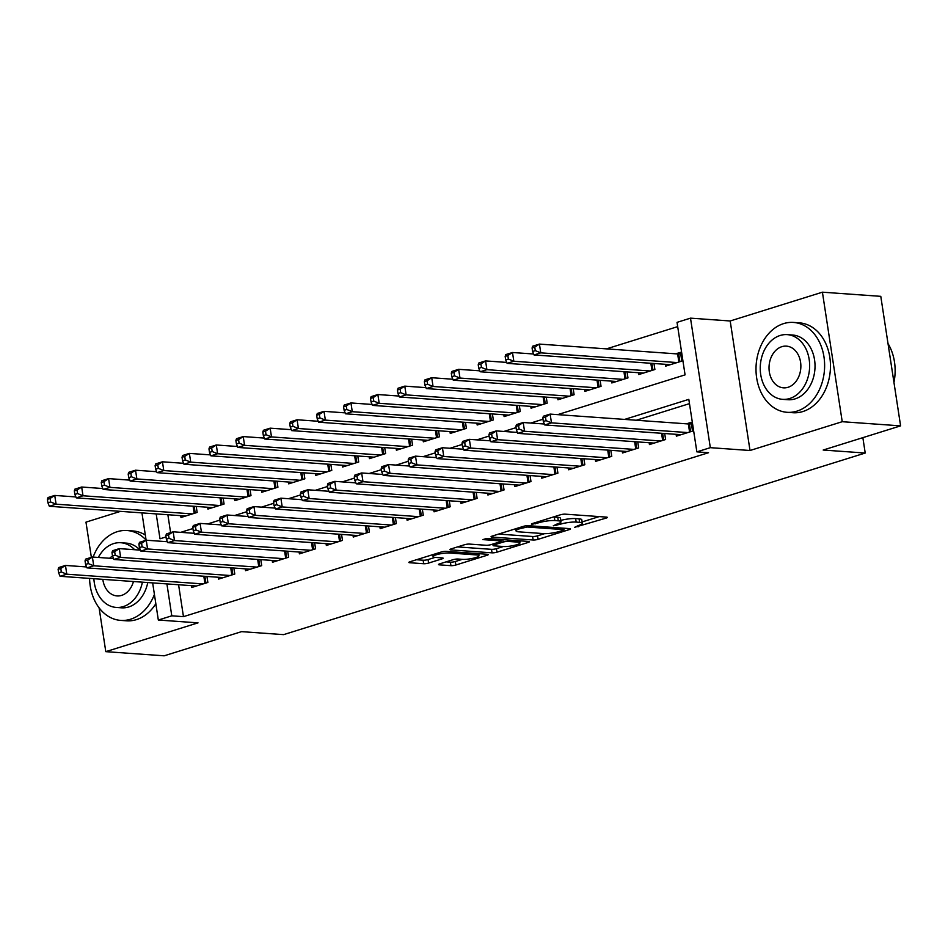 <?xml version="1.0" encoding="UTF-8"?>
<svg xmlns="http://www.w3.org/2000/svg" width="948" height="948" viewBox="0 0 948 948"><rect width="100%" height="100%" fill="white"/><g stroke="black" fill="none" stroke-linecap="round" stroke-linejoin="round"><path stroke-width="1.42" d="M574.595 527.325L606.128 518.094A3.543 0.652 171.3 0 0 607.336 517.395A3.543 0.652 171.3 0 0 606.483 517.11L565.233 514.16A3.543 0.652 171.3 0 0 560.304 514.823L532.219 523.592L531.378 524.078L531.97 524.291L539.057 522.692A11.317 2.097 171.3 0 1 554.853 520.571L558.289 520.819A11.317 2.097 171.3 0 1 561.015 521.744A11.317 2.097 171.3 0 1 557.163 523.983L553.288 525.808L560.375 524.208A11.317 2.097 171.3 0 1 576.159 522.087L579.595 522.336A11.317 2.097 171.3 0 1 582.333 523.26A11.317 2.097 171.3 0 1 578.481 525.5L574.595 527.325M439.718 563.859A3.543 0.652 171.3 0 0 438.521 564.558A3.543 0.652 171.3 0 0 439.374 564.854L450.94 565.672A3.543 0.652 171.3 0 0 455.881 565.008L487.059 555.279A3.543 0.652 171.3 0 0 488.267 554.58A3.543 0.652 171.3 0 0 487.414 554.284L446.164 551.345A3.543 0.652 171.3 0 0 441.235 552.009L410.046 561.737A3.543 0.652 171.3 0 0 408.837 562.437A3.543 0.652 171.3 0 0 409.69 562.733L423.673 563.728A3.543 0.652 171.3 0 0 428.603 563.065L441.958 558.893A3.543 0.652 171.3 0 0 443.154 558.206A3.543 0.652 171.3 0 0 442.301 557.91L435.369 557.412A9.468 1.754 171.3 0 1 433.094 556.642A9.468 1.754 171.3 0 1 439.043 554.059A9.468 1.754 171.3 0 1 449.518 553.004L476.666 554.936A9.468 1.754 171.3 0 1 478.953 555.718A9.468 1.754 171.3 0 1 472.993 558.301A9.468 1.754 171.3 0 1 462.529 559.356L458.002 559.036A3.543 0.652 171.3 0 0 453.073 559.687L439.718 563.859M178.579 584.75L183.462 616.65L171.789 615.821L158.328 620.028L152.652 582.902M900.6 425.865L842.227 421.706L822.414 292.185L880.787 296.345L900.6 425.865L823.184 450.039L865.216 453.037L283.606 634.639L241.574 631.641L164.158 655.815L105.797 651.655L198.013 622.86L158.328 620.028M822.414 292.185L730.185 320.981L750.01 450.501L842.227 421.706M750.01 450.501L710.325 447.669L696.863 451.864L688.817 399.357L624.602 419.419M183.462 616.65L708.535 452.706L696.863 451.864M533.143 540.005A3.543 0.652 171.3 0 0 538.073 539.341L569.262 529.612A3.543 0.652 171.3 0 0 570.471 528.913A3.543 0.652 171.3 0 0 569.618 528.617L528.368 525.678A3.543 0.652 171.3 0 0 523.426 526.341L492.237 536.07A3.543 0.652 171.3 0 0 491.04 536.769A3.543 0.652 171.3 0 0 491.894 537.066L533.143 540.005L532.61 536.509A3.543 0.652 171.3 0 0 537.54 535.845L544.579 533.653M528.166 542.446L496.977 552.174A3.543 0.652 171.3 0 1 492.036 552.838L450.786 549.899A3.543 0.652 171.3 0 1 449.933 549.603A3.543 0.652 171.3 0 1 451.141 548.904L464.484 544.745A3.543 0.652 171.3 0 1 469.426 544.081L486.158 545.278A3.543 0.652 171.3 0 0 491.088 544.614L499.94 541.841A3.543 0.652 171.3 0 0 501.148 541.154A3.543 0.652 171.3 0 0 500.295 540.858L482.876 539.613L486.573 538.464L528.51 541.45A3.543 0.652 171.3 0 1 529.363 541.746A3.543 0.652 171.3 0 1 528.166 542.446L528.012 541.415M120.491 511.363L85.972 522.135L91.364 557.353M99.09 607.822L105.797 651.655M676.09 434.326L676.374 436.151L692.526 431.103L691.187 422.358L686.482 423.827M649.167 442.728L649.451 444.565L665.603 439.517L664.69 433.509M622.244 451.141L622.516 452.966L638.679 447.918L637.755 441.922M595.32 459.543L595.593 461.38L611.756 456.332L610.832 450.324M568.385 467.957L568.67 469.781L584.821 464.733L583.909 458.737M541.462 476.358L541.746 478.195L557.898 473.147L556.974 467.139M514.539 484.772L514.811 486.597L530.975 481.548L530.051 475.552M487.616 493.173L487.888 495.01L504.04 489.962L503.127 483.954M460.681 501.587L460.965 503.412L477.117 498.375L476.204 492.368M433.757 510L434.042 511.825L450.193 506.777L449.269 500.769M406.834 518.402L407.107 520.227L423.27 515.191L422.346 509.183M379.899 526.815L380.184 528.64L396.335 523.592L395.423 517.584M352.976 535.217L353.26 537.042L369.412 532.006L368.499 525.998M326.053 543.631L326.337 545.456L342.489 540.407L341.564 534.399M299.13 552.032L299.402 553.857L315.566 548.821L314.641 542.813M272.195 560.446L272.479 562.271L288.63 557.223L287.718 551.215M245.271 568.847L245.556 570.672L261.707 565.636L260.795 559.628M218.348 577.261L218.621 579.086L234.784 574.038L233.86 568.03M689.48 403.635L636.286 420.248M206.937 576.443L207.861 582.451L191.697 587.487L191.425 585.663M677.69 326.622L606.447 348.876M167.867 514.74L170.604 532.61M665.378 364.316L665.662 366.141L681.813 361.093L680.474 352.348L675.77 353.817M653.978 363.499L654.89 369.507L638.739 374.555L638.454 372.718M627.043 371.912L627.967 377.908L611.804 382.956L611.531 381.132M600.12 380.314L601.044 386.322L584.88 391.37L584.608 389.533M573.196 388.727L574.109 394.724L557.957 399.772L557.673 397.947M546.261 397.129L547.186 403.137L531.034 408.185L530.75 406.348M519.338 405.543L520.262 411.539L504.099 416.587L503.826 414.762M492.415 413.944L493.327 419.952L477.176 425L476.891 423.175M465.492 422.358L466.404 428.366L450.253 433.402L449.968 431.577M438.557 430.759L439.481 436.767L423.329 441.815L423.045 439.991M411.633 439.173L412.558 445.181L396.394 450.217L396.122 448.392M384.71 447.575L385.623 453.582L369.471 458.631L369.187 456.806M357.787 455.988L358.7 461.996L342.548 467.032L342.264 465.207M330.852 464.39L331.776 470.398L315.613 475.446L315.34 473.621M303.929 472.803L304.853 478.811L288.69 483.847L288.417 482.022M277.006 481.205L277.918 487.213L261.767 492.261L261.482 490.436M250.082 489.618L250.995 495.626L234.843 500.663L234.559 498.838M223.147 498.02L224.072 504.028L207.908 509.076L207.636 507.251M196.224 506.433L197.148 512.441L180.985 517.478L180.713 515.653M865.216 453.037L862.858 437.656M557.673 414.643L685.072 374.863L677.038 322.356L690.5 318.149L710.325 447.669M730.185 320.981L690.5 318.149M146.122 540.253L141.939 512.892M166.907 583.921L171.789 615.821M156.195 513.911L160.011 538.808L166.007 536.935M180.713 532.349L192.93 528.534M207.636 523.936L219.865 520.12M234.559 515.534L246.788 511.719M261.482 507.121L273.711 503.305M288.417 498.719L300.646 494.903M315.34 490.306L327.57 486.49M342.264 481.904L354.493 478.076M369.187 473.49L381.416 469.675M396.122 465.089L408.351 461.261M423.045 456.675L435.274 452.86M449.968 448.274L462.197 444.446M476.891 439.86L489.121 436.044M503.826 431.459L516.056 427.631M530.75 423.045L542.979 419.229M582.333 523.26L581.799 519.765A11.317 2.097 171.3 0 0 579.062 518.84L579.595 522.336M560.813 520.416A11.317 2.097 171.3 0 1 575.626 518.592L579.062 518.84M561.015 521.744L560.481 518.248A11.317 2.097 171.3 0 0 557.756 517.312L558.289 520.819M553.253 517.027A11.317 2.097 171.3 0 1 554.319 517.075L557.756 517.312M582.131 521.921L599.219 516.589M498.624 534.08L532.61 536.509M563.148 530.288L563.989 529.802L563.396 529.6L527.183 527.017L519.895 528.676A11.317 2.097 171.3 0 0 516.044 530.904A11.317 2.097 171.3 0 0 518.769 531.84L543.524 533.606A11.317 2.097 171.3 0 0 559.308 531.484L563.148 530.288M521.246 540.929L519.717 541.415M503.4 546.498L496.444 548.679L496.977 552.174M457.529 546.913L491.502 549.342A3.543 0.652 171.3 0 0 496.444 548.679M503.518 546.51A9.468 1.754 171.3 0 0 513.982 545.456A9.468 1.754 171.3 0 0 519.942 542.872A9.468 1.754 171.3 0 0 517.655 542.102L508.081 541.415A3.543 0.652 171.3 0 0 503.151 542.078L494.299 544.839A3.543 0.652 171.3 0 0 493.09 545.538A3.543 0.652 171.3 0 0 493.944 545.835L503.518 546.51M416.433 559.747L423.14 560.232A3.543 0.652 171.3 0 0 428.069 559.569L435.049 557.388M446.105 561.868L450.407 562.176A3.543 0.652 171.3 0 0 455.336 561.512L462.304 559.332M478.728 554.213L480.15 553.762M532.077 347.975L532.61 351.471L535.3 350.63L534.767 347.134L532.077 347.975L532.693 346.198L539.424 344.088L540.763 352.846L534.032 354.943L670.378 364.672M680.711 353.853L678.697 353.948A3.602 0.664 -8.7 0 1 677.63 353.948L539.424 344.088L534.767 347.134M677.109 362.574L540.763 352.846L535.3 350.63M534.032 354.943L532.61 351.471M542.789 417.985L543.322 421.481L546.012 420.639L545.479 417.144L542.789 417.985L543.405 416.208L550.136 414.098L551.475 422.855L687.821 432.584M546.012 420.639L551.475 422.855L544.745 424.953L681.091 434.682M545.479 417.144L550.136 414.098L688.343 423.957A3.602 0.664 171.3 0 0 689.409 423.957L691.424 423.863M543.322 421.481L544.745 424.953M893.952 382.423A45.054 34.258 -85.9 0 0 888.003 343.555M797.007 411.124A45.054 34.258 -85.9 0 0 824.582 363.297A45.054 34.258 -85.9 0 0 793.523 322.439A45.054 34.258 -85.9 0 0 783.617 323.612A45.054 34.258 -85.9 0 0 756.042 371.45A45.054 34.258 -85.9 0 0 787.113 412.309A45.054 34.258 -85.9 0 0 797.007 411.124M787.113 412.309L792.943 412.724A45.054 34.258 -85.9 0 0 802.849 411.551A45.054 34.258 -85.9 0 0 830.424 363.712A45.054 34.258 -85.9 0 0 799.354 322.853L793.523 322.439M787.255 334.632L792.623 335.023A32.433 24.66 94.1 0 1 814.996 364.435A32.433 24.66 94.1 0 1 795.135 398.871A32.433 24.66 94.1 0 1 788.001 399.724L782.633 399.345A32.433 24.66 -85.9 0 0 789.767 398.492A32.433 24.66 -85.9 0 0 809.616 364.056A32.433 24.66 -85.9 0 0 787.255 334.632A32.433 24.66 -85.9 0 0 780.121 335.485A32.433 24.66 -85.9 0 0 760.272 369.921A32.433 24.66 -85.9 0 0 782.633 399.345M781.839 346.684A20.903 15.891 -85.9 0 0 769.041 368.879A20.903 15.891 -85.9 0 0 783.463 387.839A20.903 15.891 -85.9 0 0 788.049 387.294A20.903 15.891 -85.9 0 0 800.847 365.099A20.903 15.891 -85.9 0 0 786.437 346.139A20.903 15.891 -85.9 0 0 781.839 346.684M89.586 578.399A45.054 34.258 -85.9 0 0 120.68 620.395A45.054 34.258 -85.9 0 0 130.587 619.222A45.054 34.258 -85.9 0 0 154.417 594.432M146.087 540.028A45.054 34.258 -85.9 0 0 127.091 530.524A45.054 34.258 -85.9 0 0 117.197 531.71A45.054 34.258 -85.9 0 0 93.141 557.08M120.68 620.395L126.522 620.81A45.054 34.258 -85.9 0 0 136.417 619.636A45.054 34.258 -85.9 0 0 155.839 603.71M145.328 535.028A45.054 34.258 -85.9 0 0 132.933 530.951L127.091 530.524M134.64 549.721A32.433 24.66 -85.9 0 0 120.823 542.73L126.191 543.109A32.433 24.66 94.1 0 1 140.008 550.101M147.77 582.546A32.433 24.66 94.1 0 1 128.703 606.969A32.433 24.66 94.1 0 1 121.581 607.822L116.213 607.431A32.433 24.66 -85.9 0 0 123.335 606.59A32.433 24.66 -85.9 0 0 142.401 582.167M120.823 542.73A32.433 24.66 -85.9 0 0 113.701 543.571A32.433 24.66 -85.9 0 0 98.331 557.46M112.528 556.061A20.903 15.891 -85.9 0 0 109.601 558.265M102.811 579.346A20.903 15.891 -85.9 0 0 117.031 595.925A20.903 15.891 -85.9 0 0 121.628 595.38A20.903 15.891 -85.9 0 0 133.455 581.527M93.876 578.707A32.433 24.66 -85.9 0 0 116.213 607.431M505.154 356.377L505.687 359.885L508.377 359.043L507.844 355.536L505.154 356.377L505.758 354.599L512.489 352.502L513.828 361.247L507.097 363.357L643.443 373.074M533.641 354.007L512.489 352.502L507.844 355.536M650.174 370.976L513.828 361.247L508.377 359.043M507.097 363.357L505.687 359.885M478.219 364.79L478.752 368.286L481.454 367.445L480.92 363.949L478.219 364.79L478.835 363.013L485.566 360.904L486.905 369.661L480.174 371.758L616.52 381.487M506.718 362.42L485.566 360.904L480.92 363.949M623.251 379.39L486.905 369.661L481.454 367.445M480.174 371.758L478.752 368.286M451.295 373.192L451.829 376.7L454.519 375.858L453.985 372.351L451.295 373.192L451.912 371.415L458.642 369.317L459.981 378.062L453.251 380.172L589.597 389.901M479.795 370.822L458.642 369.317L453.985 372.351M596.328 387.791L459.981 378.062L454.519 375.858M453.251 380.172L451.829 376.7M424.372 381.606L424.905 385.101L427.595 384.26L427.062 380.764L424.372 381.606L424.988 379.828L431.719 377.719L433.058 386.476L426.327 388.573L562.674 398.302M452.871 379.236L431.719 377.719L427.062 380.764M569.404 396.205L433.058 386.476L427.595 384.26M426.327 388.573L424.905 385.101M515.866 426.387L516.399 429.894L519.089 429.053L518.556 425.545L515.866 426.387L516.47 424.609L523.201 422.512L524.54 431.257L660.886 440.986M519.089 429.053L524.54 431.257L517.809 433.366L654.156 443.083M518.556 425.545L523.201 422.512L544.353 424.017M516.399 429.894L517.809 433.366M488.931 434.8L489.476 438.296L492.166 437.455L491.633 433.959L488.931 434.8L489.547 433.023L496.278 430.913L497.617 439.671L633.963 449.399M492.166 437.455L497.617 439.671L490.886 441.768L627.232 451.497M491.633 433.959L496.278 430.913L517.43 432.43M489.476 438.296L490.886 441.768M462.008 443.202L462.541 446.709L465.231 445.868L464.698 442.361L462.008 443.202L462.624 441.424L469.355 439.327L470.694 448.072L607.04 457.801M465.231 445.868L470.694 448.072L463.963 450.181L600.309 459.899M464.698 442.361L469.355 439.327L490.507 440.832M462.541 446.709L463.963 450.181M435.085 451.615L435.618 455.111L438.308 454.27L437.775 450.774L435.085 451.615L435.701 449.838L442.432 447.729L443.771 456.486L580.117 466.215M438.308 454.27L443.771 456.486L437.04 458.583L573.386 468.312M437.775 450.774L442.432 447.729L463.584 449.245M435.618 455.111L437.04 458.583M397.437 390.007L397.982 393.515L400.672 392.673L400.139 389.166L397.437 390.007L398.053 388.23L404.784 386.132L406.123 394.878L399.392 396.987L535.739 406.716M425.936 387.637L404.784 386.132L400.139 389.166M542.469 404.606L406.123 394.878L400.672 392.673M399.392 396.987L397.982 393.515M408.161 460.017L408.695 463.525L411.385 462.683L410.851 459.176L408.161 460.017L408.766 458.24L415.497 456.142L416.836 464.887L553.182 474.616M411.385 462.683L416.836 464.887L410.105 466.997L546.451 476.726M410.851 459.176L415.497 456.142L436.649 457.647M408.695 463.525L410.105 466.997M370.514 398.421L371.047 401.916L373.749 401.075L373.204 397.579L370.514 398.421L371.13 396.643L377.861 394.534L379.2 403.291L372.469 405.389L508.815 415.117M399.013 396.051L377.861 394.534L373.204 397.579M515.546 413.02L379.2 403.291L373.749 401.075M372.469 405.389L371.047 401.916M381.226 468.431L381.76 471.926L384.461 471.085L383.916 467.589L381.226 468.431L381.843 466.653L388.573 464.544L389.912 473.301L526.259 483.03M384.461 471.085L389.912 473.301L383.182 475.398L519.528 485.127M383.916 467.589L388.573 464.544L409.726 466.061M381.76 471.926L383.182 475.398M343.591 406.822L344.124 410.33L346.814 409.489L346.281 405.981L343.591 406.822L344.207 405.045L350.938 402.947L352.277 411.693L345.546 413.802L481.892 423.531M372.09 404.452L350.938 402.947L346.281 405.981M488.623 421.422L352.277 411.693L346.814 409.489M345.546 413.802L344.124 410.33M354.303 476.832L354.836 480.34L357.526 479.498L356.993 475.991L354.303 476.832L354.919 475.055L361.65 472.957L362.989 481.703L499.335 491.431M357.526 479.498L362.989 481.703L356.258 483.812L492.605 493.541M356.993 475.991L361.65 472.957L382.802 474.462M354.836 480.34L356.258 483.812M316.668 415.236L317.201 418.732L319.891 417.89L319.358 414.394L316.668 415.236L317.272 413.458L324.015 411.349L325.354 420.106L318.611 422.204L454.957 431.933M345.155 412.866L324.015 411.349L319.358 414.394M461.7 429.835L325.354 420.106L319.891 417.89M318.611 422.204L317.201 418.732M327.38 485.246L327.913 488.741L330.603 487.9L330.07 484.404L327.38 485.246L327.996 483.468L334.727 481.359L336.066 490.116L472.412 499.845M330.603 487.9L336.066 490.116L329.335 492.213L465.681 501.942M330.07 484.404L334.727 481.359L355.879 482.876M327.913 488.741L329.335 492.213M289.733 423.638L290.278 427.145L292.968 426.304L292.434 422.796L289.733 423.638L290.349 421.86L297.079 419.763L298.419 428.508L291.688 430.617L428.034 440.346M318.232 421.268L297.079 419.763L292.434 422.796M434.765 438.237L298.419 428.508L292.968 426.304M291.688 430.617L290.278 427.145M262.809 432.051L263.343 435.547L266.044 434.705L265.499 431.21L262.809 432.051L263.425 430.274L270.156 428.164L271.495 436.921L264.765 439.019L401.111 448.748M291.309 429.681L270.156 428.164L265.499 431.21M407.841 446.65L271.495 436.921L266.044 434.705M264.765 439.019L263.343 435.547M235.886 440.453L236.419 443.96L239.109 443.119L238.576 439.611L235.886 440.453L236.502 438.675L243.233 436.578L244.572 445.323L237.841 447.432L374.187 457.161M264.385 438.083L243.233 436.578L238.576 439.611M380.918 455.052L244.572 445.323L239.109 443.119M237.841 447.432L236.419 443.96M208.963 448.866L209.496 452.362L212.186 451.521L211.653 448.025L208.963 448.866L209.567 447.089L216.298 444.979L217.637 453.736L210.906 455.834L347.252 465.563M237.45 446.496L216.298 444.979L211.653 448.025M353.983 463.465L217.637 453.736L212.186 451.521M210.906 455.834L209.496 452.362M182.028 457.268L182.573 460.775L185.263 459.934L184.73 456.426L182.028 457.268L182.644 455.49L189.375 453.393L190.714 462.138L183.983 464.247L320.329 473.976M210.527 454.898L189.375 453.393L184.73 456.426M327.06 471.867L190.714 462.138L185.263 459.934M183.983 464.247L182.573 460.775M155.105 465.681L155.638 469.177L158.328 468.336L157.795 464.84L155.105 465.681L155.721 463.904L162.452 461.795L163.791 470.552L157.06 472.649L293.406 482.378M183.604 463.311L162.452 461.795L157.795 464.84M300.137 480.281L163.791 470.552L158.328 468.336M157.06 472.649L155.638 469.177M128.181 474.083L128.715 477.591L131.405 476.749L130.871 473.242L128.181 474.083L128.798 472.305L135.528 470.208L136.868 478.953L130.137 481.063L266.483 490.791M156.681 471.713L135.528 470.208L130.871 473.242M273.214 488.682L136.868 478.953L131.405 476.749M130.137 481.063L128.715 477.591M101.258 482.496L101.792 485.992L104.481 485.151L103.948 481.655L101.258 482.496L101.863 480.719L108.593 478.61L109.932 487.367L103.202 489.464L239.548 499.193M129.746 480.126L108.593 478.61L103.948 481.655M246.279 497.096L109.932 487.367L104.481 485.151M103.202 489.464L101.792 485.992M74.323 490.898L74.856 494.406L77.558 493.564L77.013 490.057L74.323 490.898L74.939 489.121L81.67 487.023L83.009 495.768L76.278 497.878L212.625 507.607M102.822 488.528L81.67 487.023L77.013 490.057M219.355 505.497L83.009 495.768L77.558 493.564M76.278 497.878L74.856 494.406M300.445 493.647L300.99 497.155L303.68 496.314L303.147 492.806L300.445 493.647L301.061 491.87L307.792 489.772L309.131 498.518L445.477 508.246M303.68 496.314L309.131 498.518L302.4 500.627L438.746 510.356M303.147 492.806L307.792 489.772L328.944 491.277M300.99 497.155L302.4 500.627M273.522 502.061L274.055 505.557L276.757 504.715L276.212 501.219L273.522 502.061L274.138 500.283L280.869 498.174L282.208 506.931L418.554 516.66M276.757 504.715L282.208 506.931L275.477 509.029L411.823 518.757M276.212 501.219L280.869 498.174L302.021 499.691M274.055 505.557L275.477 509.029M246.599 510.462L247.132 513.97L249.822 513.129L249.288 509.621L246.599 510.462L247.215 508.685L253.946 506.588L255.285 515.333L391.631 525.062M249.822 513.129L255.285 515.333L248.554 517.442L384.9 527.171M249.288 509.621L253.946 506.588L275.098 508.092M247.132 513.97L248.554 517.442M219.675 518.876L220.209 522.372L222.899 521.53L222.365 518.035L219.675 518.876L220.28 517.098L227.022 514.989L228.361 523.746L364.707 533.475M222.899 521.53L228.361 523.746L221.619 525.844L357.965 535.573M222.365 518.035L227.022 514.989L248.163 516.506M220.209 522.372L221.619 525.844M192.74 527.278L193.285 530.785L195.975 529.944L195.442 526.436L192.74 527.278L193.356 525.5L200.087 523.403L201.426 532.148L337.772 541.877M195.975 529.944L201.426 532.148L194.696 534.257L331.042 543.986M195.442 526.436L200.087 523.403L221.239 524.908M193.285 530.785L194.696 534.257M165.817 535.691L166.35 539.187L169.052 538.346L168.507 534.85L165.817 535.691L166.433 533.914L173.164 531.804L174.503 540.561L310.849 550.29M169.052 538.346L174.503 540.561L167.772 542.659L304.118 552.388M168.507 534.85L173.164 531.804L194.316 533.321M166.35 539.187L167.772 542.659M138.894 544.093L139.427 547.6L142.117 546.759L141.584 543.251L138.894 544.093L139.51 542.315L146.241 540.218L147.58 548.963L283.926 558.692M142.117 546.759L147.58 548.963L140.849 551.072L277.195 560.801M141.584 543.251L146.241 540.218L167.393 541.723M139.427 547.6L140.849 551.072M111.971 552.506L112.504 556.002L115.194 555.161L114.661 551.665L111.971 552.506L112.575 550.729L119.306 548.619L120.645 557.377L256.991 567.105M115.194 555.161L120.645 557.377L113.914 559.474L250.26 569.203M114.661 551.665L119.306 548.619L140.458 550.136M112.504 556.002L113.914 559.474M85.036 560.908L85.581 564.416L88.271 563.574L87.737 560.067L85.036 560.908L85.652 559.13L92.383 557.033L93.722 565.778L230.068 575.507M88.271 563.574L93.722 565.778L86.991 567.888L223.337 577.616M87.737 560.067L92.383 557.033L113.535 558.538M85.581 564.416L86.991 567.888M47.4 499.312L47.933 502.807L50.623 501.966L50.09 498.47L47.4 499.312L48.016 497.534L54.747 495.425L56.086 504.182L49.355 506.279L185.701 516.008M75.899 496.942L54.747 495.425L50.09 498.47M192.432 513.911L56.086 504.182L50.623 501.966M49.355 506.279L47.933 502.807M58.112 569.321L58.646 572.817L61.336 571.976L60.802 568.48L58.112 569.321L58.729 567.544L65.459 565.435L66.798 574.192L203.145 583.921M61.336 571.976L66.798 574.192L60.068 576.289L196.414 586.018M60.802 568.48L65.459 565.435L86.612 566.951M58.646 572.817L60.068 576.289M577.865 525.69L578.055 526.863M535.241 522.644L535.43 523.817M556.559 524.173L556.737 525.346M575.626 518.592L576.159 522.087M560.149 522.751L560.375 524.208M554.319 517.075L554.853 520.571M538.879 521.519L539.057 522.692M605.973 517.075L606.128 518.094M491.763 536.248L491.894 537.066M569.108 528.581L569.262 529.612M537.54 535.845L538.073 539.341M563.171 528.154L563.396 529.6M526.981 525.702L527.183 527.017M523.545 526.306L523.734 527.479M519.717 527.491L519.895 528.676M491.502 549.342L492.036 552.838M450.667 549.07L450.786 549.899M500.07 539.424L500.295 540.858M517.43 540.656L517.655 542.102M507.867 539.981L508.081 541.415M502.772 539.613L503.151 542.078M494.121 543.666L494.299 544.839M476.453 553.502L476.666 554.936M449.293 551.57L449.518 553.004M441.792 557.874L441.958 558.893M428.069 559.569L428.603 563.065M423.14 560.232L423.673 563.728M409.572 561.903L409.69 562.733M486.905 554.248L487.059 555.279M455.336 561.512L455.881 565.008M450.407 562.176L450.94 565.672M439.244 564.024L439.374 564.854M678.697 353.948L679.882 361.698M677.63 353.948L678.863 362.018M689.587 432.027L688.343 423.957M690.594 431.707L689.409 423.957M651.928 363.357L652.959 370.111M650.849 363.274L651.94 370.431M625.005 371.758L626.035 378.513M623.926 371.687L625.016 378.833M598.07 380.172L599.112 386.926M596.991 380.089L598.093 387.246M571.146 388.573L572.177 395.328M570.068 388.502L571.158 395.648M662.652 440.441L661.562 433.283M663.671 440.121L662.64 433.366M635.729 448.842L634.639 441.697M636.748 448.523L635.717 441.768M608.806 457.256L607.704 450.099M609.825 456.936L608.782 450.181M581.871 465.658L580.78 458.512M582.89 465.338L581.859 458.583M544.223 396.987L545.254 403.741M543.145 396.904L544.235 404.061M554.947 474.071L553.857 466.914M555.966 473.751L554.936 466.997M517.288 405.389L518.331 412.143M516.222 405.317L517.312 412.463M528.024 482.473L526.934 475.327M529.043 482.153L528.012 475.398M490.365 413.802L491.396 420.556M489.286 413.719L490.389 420.876M501.101 490.886L499.999 483.729M502.108 490.566L501.077 483.812M463.442 422.204L464.473 428.958M462.363 422.133L463.454 429.278M474.166 499.288L473.076 492.142M475.185 498.968L474.154 492.213M436.518 430.617L437.549 437.372M435.44 430.546L436.53 437.692M409.583 439.031L410.626 445.773M408.505 438.948L409.607 446.093M382.66 447.432L383.691 454.187M381.582 447.361L382.684 454.507M355.737 455.846L356.768 462.588M354.659 455.763L355.749 462.908M328.814 464.247L329.845 471.002M327.735 464.176L328.826 471.322M301.879 472.661L302.922 479.404M300.8 472.578L301.902 479.724M274.956 481.063L275.987 487.817M273.877 480.991L274.967 488.137M248.032 489.476L249.063 496.231M246.954 489.393L248.044 496.539M221.109 497.878L222.14 504.632M220.031 497.807L221.121 504.952M447.243 507.701L446.153 500.544M448.262 507.381L447.231 500.627M420.32 516.103L419.229 508.958M421.339 515.783L420.296 509.029M393.396 524.517L392.294 517.371M394.404 524.197L393.373 517.442M366.461 532.918L365.371 525.773M367.48 532.598L366.449 525.856M339.538 541.332L338.448 534.186M340.557 541.012L339.526 534.257M312.615 549.733L311.513 542.588M313.634 549.413L312.591 542.671M285.68 558.147L284.59 551.001M286.699 557.827L285.668 551.072M258.757 566.549L257.666 559.403M259.776 566.24L258.745 559.486M231.833 574.962L230.743 567.816M232.853 574.642L231.822 567.888M194.174 506.291L195.205 513.046M193.096 506.208L194.198 513.354M204.91 583.364L203.808 576.218M205.929 583.056L204.887 576.301M563.74 528.202L563.989 529.802M515.712 528.747L516.044 530.904M500.888 539.483L501.148 541.154M519.623 540.822L519.942 542.872M492.865 544.057L493.09 545.538M478.633 553.656L478.953 555.718M432.786 554.639L433.094 556.642"/></g></svg>
